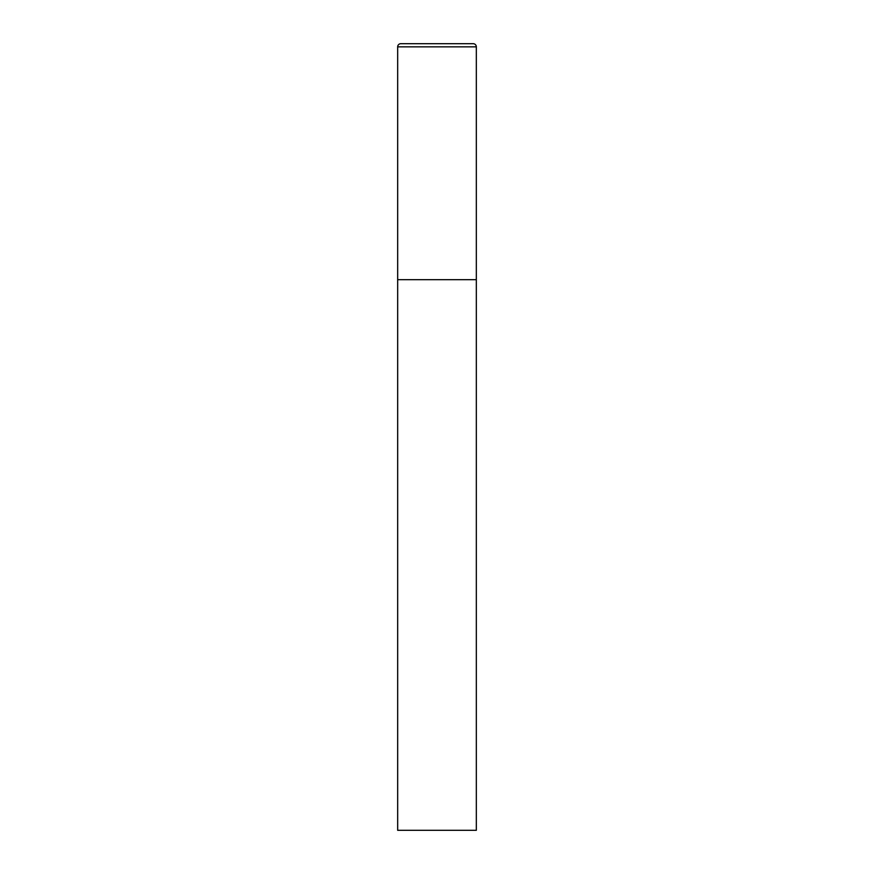 <?xml version="1.0" encoding="UTF-8"?>
<svg xmlns="http://www.w3.org/2000/svg" width="874" height="874" viewBox="0 0 874 874"><rect width="100%" height="100%" fill="white"/><g stroke="black" fill="none" stroke-linecap="round" stroke-linejoin="round"><path stroke-width="0.66" stroke-dasharray="4.37 3.28" d="M473.184 43.7L400.816 43.7M476.33 279.68L397.67 279.68L476.33 279.68M397.67 830.3L476.33 830.3M476.33 46.846L397.67 46.846"/><path stroke-width="1.31" d="M397.67 46.846L397.67 830.3L476.33 830.3L476.33 279.68L397.67 279.68L476.33 279.68L476.33 46.846A3.146 3.146 0 0 0 473.184 43.7L400.816 43.7A3.146 3.146 0 0 0 397.67 46.846L476.33 46.846"/></g></svg>
